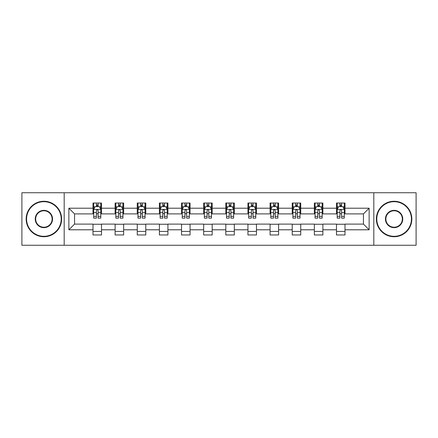<?xml version="1.0" encoding="UTF-8"?>
<svg xmlns="http://www.w3.org/2000/svg" width="438" height="438" viewBox="0 0 438 438"><rect width="100%" height="100%" fill="white"/><g stroke="black" fill="none" stroke-linecap="round" stroke-linejoin="round"><path stroke-width="0.66" d="M373.811 245.253L416.1 245.253L416.1 192.747L373.811 192.747L373.811 245.253L64.189 245.253L64.189 192.747L21.9 192.747L21.9 245.253L64.189 245.253M373.811 192.747L64.189 192.747M345.007 208.214L345.007 203.035L336.493 203.035L336.493 208.214L322.872 208.214L322.872 203.035L314.358 203.035L314.358 208.214L300.736 208.214L300.736 203.035L292.223 203.035L292.223 208.214L278.601 208.214L278.601 203.035L270.082 203.035L270.082 208.214L256.46 208.214L256.46 203.035L247.946 203.035L247.946 208.214L234.325 208.214L234.325 203.035L225.811 203.035L225.811 208.214L212.189 208.214L212.189 203.035L203.675 203.035L203.675 208.214L190.054 208.214L190.054 203.035L181.54 203.035L181.54 208.214L167.918 208.214L167.918 203.035L159.399 203.035L159.399 208.214L145.777 208.214L145.777 203.035L137.264 203.035L137.264 208.214L123.642 208.214L123.642 203.035L115.128 203.035L115.128 208.214L101.507 208.214L101.507 203.035L92.993 203.035L92.993 208.214L68.87 208.214L68.87 229.786L74.548 224.108L92.993 224.108L92.993 234.965L101.507 234.965L101.507 224.108L115.128 224.108L115.128 234.965L123.642 234.965L123.642 224.108L137.264 224.108L137.264 234.965L145.777 234.965L145.777 224.108L159.399 224.108L159.399 234.965L167.918 234.965L167.918 224.108L181.54 224.108L181.54 234.965L190.054 234.965L190.054 224.108L203.675 224.108L203.675 234.965L212.189 234.965L212.189 224.108L225.811 224.108L225.811 234.965L234.325 234.965L234.325 224.108L247.946 224.108L247.946 234.965L256.46 234.965L256.46 224.108L270.082 224.108L270.082 234.965L278.601 234.965L278.601 224.108L292.223 224.108L292.223 234.965L300.736 234.965L300.736 224.108L314.358 224.108L314.358 234.965L322.872 234.965L322.872 224.108L336.493 224.108L336.493 234.965L345.007 234.965L345.007 224.108L363.452 224.108L363.452 213.892L345.007 213.892L345.007 208.214L369.13 208.214L369.13 229.786L345.007 229.786M336.493 229.786L322.872 229.786M314.358 229.786L300.736 229.786M292.223 229.786L278.601 229.786M270.082 229.786L256.46 229.786M247.946 229.786L234.325 229.786M225.811 229.786L212.189 229.786M203.675 229.786L190.054 229.786M181.54 229.786L167.918 229.786M159.399 229.786L145.777 229.786M137.264 229.786L123.642 229.786M115.128 229.786L101.507 229.786M92.993 229.786L68.87 229.786M336.493 208.214L336.493 213.892L322.872 213.892L322.872 208.214M314.358 208.214L314.358 213.892L300.736 213.892L300.736 208.214M292.223 208.214L292.223 213.892L278.601 213.892L278.601 208.214M270.082 208.214L270.082 213.892L256.46 213.892L256.46 208.214M247.946 208.214L247.946 213.892L234.325 213.892L234.325 208.214M225.811 208.214L225.811 213.892L212.189 213.892L212.189 208.214M203.675 208.214L203.675 213.892L190.054 213.892L190.054 208.214M181.54 208.214L181.54 213.892L167.918 213.892L167.918 208.214M159.399 208.214L159.399 213.892L145.777 213.892L145.777 208.214M137.264 208.214L137.264 213.892L123.642 213.892L123.642 208.214M115.128 208.214L115.128 213.892L101.507 213.892L101.507 208.214M92.993 208.214L92.993 213.892L74.548 213.892L68.87 208.214M74.548 213.892L74.548 224.108M369.13 229.786L363.452 224.108M363.452 213.892L369.13 208.214M92.993 206.583L93.699 206.583M96.398 206.583L98.101 206.583M100.795 206.583L101.507 206.583M92.993 213.749L93.699 213.749M96.398 213.749L98.101 213.749M100.795 213.749L101.507 213.749M92.993 224.251L101.507 224.251M92.993 231.417L101.507 231.417M115.128 224.251L123.642 224.251M115.128 231.417L123.642 231.417M115.128 206.583L115.84 206.583M118.534 206.583L120.236 206.583M122.936 206.583L123.642 206.583M115.128 213.749L115.84 213.749M118.534 213.749L120.236 213.749M122.936 213.749L123.642 213.749M137.264 224.251L145.777 224.251M137.264 231.417L145.777 231.417M137.264 206.583L137.975 206.583M140.669 206.583L142.372 206.583M145.071 206.583L145.777 206.583M137.264 213.749L137.975 213.749M140.669 213.749L142.372 213.749M145.071 213.749L145.777 213.749M159.399 224.251L167.918 224.251M159.399 231.417L167.918 231.417M159.399 206.583L160.111 206.583M162.81 206.583L164.513 206.583M167.206 206.583L167.918 206.583M159.399 213.749L160.111 213.749M162.81 213.749L164.513 213.749M167.206 213.749L167.918 213.749M181.54 224.251L190.054 224.251M181.54 231.417L190.054 231.417M181.54 206.583L182.246 206.583M184.946 206.583L186.648 206.583M189.342 206.583L190.054 206.583M181.54 213.749L182.246 213.749M184.946 213.749L186.648 213.749M189.342 213.749L190.054 213.749M203.675 224.251L212.189 224.251M203.675 231.417L212.189 231.417M203.675 206.583L204.382 206.583M207.081 206.583L208.784 206.583M211.477 206.583L212.189 206.583M203.675 213.749L204.382 213.749M207.081 213.749L208.784 213.749M211.477 213.749L212.189 213.749M225.811 224.251L234.325 224.251M225.811 231.417L234.325 231.417M225.811 206.583L226.523 206.583M229.216 206.583L230.919 206.583M233.618 206.583L234.325 206.583M225.811 213.749L226.523 213.749M229.216 213.749L230.919 213.749M233.618 213.749L234.325 213.749M247.946 224.251L256.46 224.251M247.946 231.417L256.46 231.417M247.946 206.583L248.658 206.583M251.352 206.583L253.054 206.583M255.754 206.583L256.46 206.583M247.946 213.749L248.658 213.749M251.352 213.749L253.054 213.749M255.754 213.749L256.46 213.749M270.082 224.251L278.601 224.251M270.082 231.417L278.601 231.417M270.082 206.583L270.793 206.583M273.487 206.583L275.19 206.583M277.889 206.583L278.601 206.583M270.082 213.749L270.793 213.749M273.487 213.749L275.19 213.749M277.889 213.749L278.601 213.749M292.223 224.251L300.736 224.251M292.223 231.417L300.736 231.417M292.223 206.583L292.929 206.583M295.628 206.583L297.331 206.583M300.025 206.583L300.736 206.583M292.223 213.749L292.929 213.749M295.628 213.749L297.331 213.749M300.025 213.749L300.736 213.749M314.358 224.251L322.872 224.251M314.358 231.417L322.872 231.417M314.358 206.583L315.064 206.583M317.764 206.583L319.466 206.583M322.16 206.583L322.872 206.583M314.358 213.749L315.064 213.749M317.764 213.749L319.466 213.749M322.16 213.749L322.872 213.749M336.493 224.251L345.007 224.251M336.493 231.417L345.007 231.417M336.493 206.583L337.205 206.583M339.899 206.583L341.602 206.583M344.301 206.583L345.007 206.583M336.493 213.749L337.205 213.749M339.899 213.749L341.602 213.749M344.301 213.749L345.007 213.749M98.101 204.88L96.398 204.88M100.795 216.372L98.101 216.372L98.101 218.146L100.795 218.146L100.795 209.49L99.377 206.654L95.123 206.654L93.699 209.49L93.699 218.146L96.398 218.146L96.398 216.372L93.699 216.372M93.699 209.49L93.699 203.035M100.795 209.49L100.795 203.035M96.398 206.654L96.398 203.035M98.101 203.035L98.101 206.654M98.101 216.372L98.101 210.558C97.532 209.463 96.968 209.463 96.398 210.558L96.398 216.372M43.893 201.688A17.312 17.312 0 0 0 26.581 219A17.312 17.312 0 0 0 43.893 236.312A17.312 17.312 0 0 0 61.205 219A17.312 17.312 0 0 0 43.893 201.688M43.893 236.739A17.739 17.739 0 0 1 26.16 219A17.739 17.739 0 0 1 43.893 201.261A17.739 17.739 0 0 1 61.632 219A17.739 17.739 0 0 1 43.893 236.739M43.893 210.344A8.656 8.656 0 0 1 52.549 219A8.656 8.656 0 0 1 43.893 227.656A8.656 8.656 0 0 1 35.237 219A8.656 8.656 0 0 1 43.893 210.344M43.893 227.229A8.229 8.229 0 0 0 52.127 219A8.229 8.229 0 0 0 43.893 210.771A8.229 8.229 0 0 0 35.664 219A8.229 8.229 0 0 0 43.893 227.229M394.107 201.688A17.312 17.312 0 0 0 376.795 219A17.312 17.312 0 0 0 394.107 236.312A17.312 17.312 0 0 0 411.419 219A17.312 17.312 0 0 0 394.107 201.688M394.107 236.739A17.739 17.739 0 0 1 376.368 219A17.739 17.739 0 0 1 394.107 201.261A17.739 17.739 0 0 1 411.84 219A17.739 17.739 0 0 1 394.107 236.739M394.107 210.344A8.656 8.656 0 0 1 402.763 219A8.656 8.656 0 0 1 394.107 227.656A8.656 8.656 0 0 1 385.451 219A8.656 8.656 0 0 1 394.107 210.344M394.107 227.229A8.229 8.229 0 0 0 402.336 219A8.229 8.229 0 0 0 394.107 210.771A8.229 8.229 0 0 0 385.873 219A8.229 8.229 0 0 0 394.107 227.229M120.236 204.88L118.534 204.88M122.936 216.372L120.236 216.372L120.236 218.146L122.936 218.146L122.936 209.49L121.512 206.654L117.258 206.654L115.84 209.49L115.84 218.146L118.534 218.146L118.534 216.372L115.84 216.372M115.84 209.49L115.84 203.035M122.936 209.49L122.936 203.035M118.534 206.654L118.534 203.035M120.236 203.035L120.236 206.654M120.236 216.372L120.236 210.558C119.673 209.463 119.103 209.463 118.534 210.558L118.534 216.372M142.372 204.88L140.669 204.88M145.071 216.372L142.372 216.372L142.372 218.146L145.071 218.146L145.071 209.49L143.653 206.654L139.393 206.654L137.975 209.49L137.975 218.146L140.669 218.146L140.669 216.372L137.975 216.372M137.975 209.49L137.975 203.035M145.071 209.49L145.071 203.035M140.669 206.654L140.669 203.035M142.372 203.035L142.372 206.654M142.372 216.372L142.372 210.558C141.808 209.463 141.239 209.463 140.669 210.558L140.669 216.372M164.513 204.88L162.81 204.88M167.206 216.372L164.513 216.372L164.513 218.146L167.206 218.146L167.206 209.49L165.788 206.654L161.529 206.654L160.111 209.49L160.111 218.146L162.81 218.146L162.81 216.372L160.111 216.372M160.111 209.49L160.111 203.035M167.206 209.49L167.206 203.035M162.81 206.654L162.81 203.035M164.513 203.035L164.513 206.654M164.513 216.372L164.513 210.558C163.943 209.463 163.374 209.463 162.81 210.558L162.81 216.372M186.648 204.88L184.946 204.88M189.342 216.372L186.648 216.372L186.648 218.146L189.342 218.146L189.342 209.49L187.924 206.654L183.664 206.654L182.246 209.49L182.246 218.146L184.946 218.146L184.946 216.372L182.246 216.372M182.246 209.49L182.246 203.035M189.342 209.49L189.342 203.035M184.946 206.654L184.946 203.035M186.648 203.035L186.648 206.654M186.648 216.372L186.648 210.558C186.079 209.463 185.515 209.463 184.946 210.558L184.946 216.372M208.784 204.88L207.081 204.88M211.477 216.372L208.784 216.372L208.784 218.146L211.477 218.146L211.477 209.49L210.059 206.654L205.805 206.654L204.382 209.49L204.382 218.146L207.081 218.146L207.081 216.372L204.382 216.372M204.382 209.49L204.382 203.035M211.477 209.49L211.477 203.035M207.081 206.654L207.081 203.035M208.784 203.035L208.784 206.654M208.784 216.372L208.784 210.558C208.214 209.463 207.65 209.463 207.081 210.558L207.081 216.372M230.919 204.88L229.216 204.88M233.618 216.372L230.919 216.372L230.919 218.146L233.618 218.146L233.618 209.49L232.195 206.654L227.941 206.654L226.523 209.49L226.523 218.146L229.216 218.146L229.216 216.372L226.523 216.372M226.523 209.49L226.523 203.035M233.618 209.49L233.618 203.035M229.216 206.654L229.216 203.035M230.919 203.035L230.919 206.654M230.919 216.372L230.919 210.558C230.355 209.463 229.786 209.463 229.216 210.558L229.216 216.372M253.054 204.88L251.352 204.88M255.754 216.372L253.054 216.372L253.054 218.146L255.754 218.146L255.754 209.49L254.336 206.654L250.076 206.654L248.658 209.49L248.658 218.146L251.352 218.146L251.352 216.372L248.658 216.372M248.658 209.49L248.658 203.035M255.754 209.49L255.754 203.035M251.352 206.654L251.352 203.035M253.054 203.035L253.054 206.654M253.054 216.372L253.054 210.558C252.491 209.463 251.921 209.463 251.352 210.558L251.352 216.372M275.19 204.88L273.487 204.88M277.889 216.372L275.19 216.372L275.19 218.146L277.889 218.146L277.889 209.49L276.471 206.654L272.212 206.654L270.793 209.49L270.793 218.146L273.487 218.146L273.487 216.372L270.793 216.372M270.793 209.49L270.793 203.035M277.889 209.49L277.889 203.035M273.487 206.654L273.487 203.035M275.19 203.035L275.19 206.654M275.19 216.372L275.19 210.558C274.626 209.463 274.057 209.463 273.487 210.558L273.487 216.372M297.331 204.88L295.628 204.88M300.025 216.372L297.331 216.372L297.331 218.146L300.025 218.146L300.025 209.49L298.606 206.654L294.347 206.654L292.929 209.49L292.929 218.146L295.628 218.146L295.628 216.372L292.929 216.372M292.929 209.49L292.929 203.035M300.025 209.49L300.025 203.035M295.628 206.654L295.628 203.035M297.331 203.035L297.331 206.654M297.331 216.372L297.331 210.558C296.761 209.463 296.192 209.463 295.628 210.558L295.628 216.372M319.466 204.88L317.764 204.88M322.16 216.372L319.466 216.372L319.466 218.146L322.16 218.146L322.16 209.49L320.742 206.654L316.488 206.654L315.064 209.49L315.064 218.146L317.764 218.146L317.764 216.372L315.064 216.372M315.064 209.49L315.064 203.035M322.16 209.49L322.16 203.035M317.764 206.654L317.764 203.035M319.466 203.035L319.466 206.654M319.466 216.372L319.466 210.558C318.897 209.463 318.333 209.463 317.764 210.558L317.764 216.372M341.602 204.88L339.899 204.88M344.301 216.372L341.602 216.372L341.602 218.146L344.301 218.146L344.301 209.49L342.877 206.654L338.623 206.654L337.205 209.49L337.205 218.146L339.899 218.146L339.899 216.372L337.205 216.372M337.205 209.49L337.205 203.035M344.301 209.49L344.301 203.035M339.899 206.654L339.899 203.035M341.602 203.035L341.602 206.654M341.602 216.372L341.602 210.558C341.038 209.463 340.468 209.463 339.899 210.558L339.899 216.372M100.762 209.424L93.737 209.424M93.699 206.824L95.035 206.824M99.464 206.824L100.795 206.824M96.398 212.567L93.699 212.567M100.795 212.567L98.101 212.567M98.101 205.783L96.398 205.783M122.897 209.424L115.873 209.424M115.84 206.824L117.17 206.824M121.6 206.824L122.936 206.824M118.534 212.567L115.84 212.567M122.936 212.567L120.236 212.567M120.236 205.783L118.534 205.783M145.033 209.424L138.008 209.424M137.975 206.824L139.306 206.824M143.735 206.824L145.071 206.824M140.669 212.567L137.975 212.567M145.071 212.567L142.372 212.567M142.372 205.783L140.669 205.783M167.168 209.424L160.149 209.424M160.111 206.824L161.447 206.824M165.871 206.824L167.206 206.824M162.81 212.567L160.111 212.567M167.206 212.567L164.513 212.567M164.513 205.783L162.81 205.783M189.309 209.424L182.285 209.424M182.246 206.824L183.582 206.824M188.011 206.824L189.342 206.824M184.946 212.567L182.246 212.567M189.342 212.567L186.648 212.567M186.648 205.783L184.946 205.783M211.444 209.424L204.42 209.424M204.382 206.824L205.718 206.824M210.147 206.824L211.477 206.824M207.081 212.567L204.382 212.567M211.477 212.567L208.784 212.567M208.784 205.783L207.081 205.783M233.58 209.424L226.555 209.424M226.523 206.824L227.853 206.824M232.282 206.824L233.618 206.824M229.216 212.567L226.523 212.567M233.618 212.567L230.919 212.567M230.919 205.783L229.216 205.783M255.715 209.424L248.691 209.424M248.658 206.824L249.989 206.824M254.418 206.824L255.754 206.824M251.352 212.567L248.658 212.567M255.754 212.567L253.054 212.567M253.054 205.783L251.352 205.783M277.851 209.424L270.832 209.424M270.793 206.824L272.129 206.824M276.553 206.824L277.889 206.824M273.487 212.567L270.793 212.567M277.889 212.567L275.19 212.567M275.19 205.783L273.487 205.783M299.992 209.424L292.967 209.424M292.929 206.824L294.265 206.824M298.694 206.824L300.025 206.824M295.628 212.567L292.929 212.567M300.025 212.567L297.331 212.567M297.331 205.783L295.628 205.783M322.127 209.424L315.103 209.424M315.064 206.824L316.4 206.824M320.83 206.824L322.16 206.824M317.764 212.567L315.064 212.567M322.16 212.567L319.466 212.567M319.466 205.783L317.764 205.783M344.263 209.424L337.238 209.424M337.205 206.824L338.536 206.824M342.965 206.824L344.301 206.824M339.899 212.567L337.205 212.567M344.301 212.567L341.602 212.567M341.602 205.783L339.899 205.783"/></g></svg>
